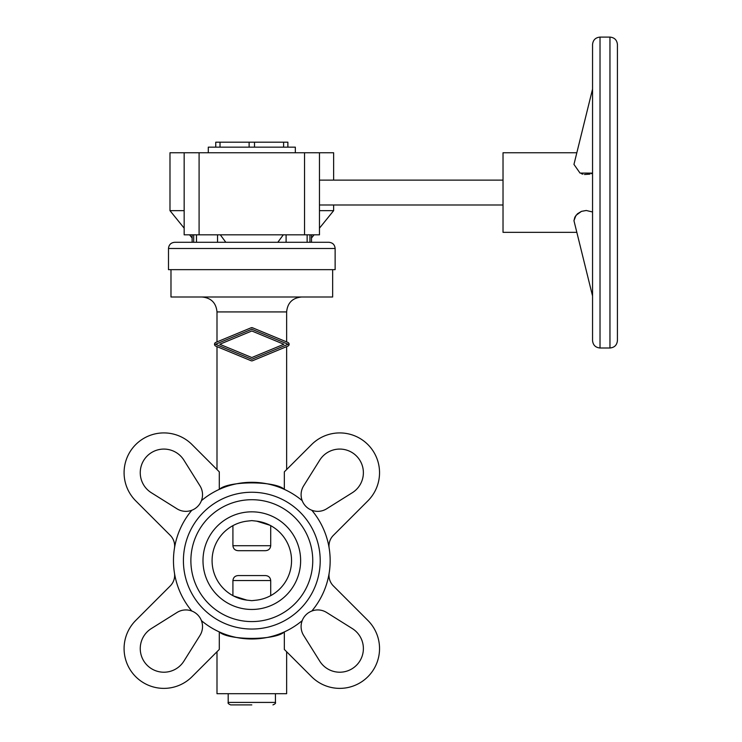 <?xml version="1.0" encoding="UTF-8"?>
<svg xmlns="http://www.w3.org/2000/svg" width="742" height="742" viewBox="0 0 742 742"><rect width="100%" height="100%" fill="white"/><g stroke="black" fill="none" stroke-linecap="round" stroke-linejoin="round"><path stroke-width="1.11" d="M228.184 693.705L228.184 702.414L275.44 702.414L275.44 693.705M251.816 704.9L230.669 704.9L251.816 704.9M216.998 651.745L216.998 693.705L286.635 693.705L286.635 651.745M191.826 510.255A78.346 78.346 0 0 0 191.826 611.037A16.667 16.667 0 0 1 201.425 620.637A78.346 78.346 0 0 0 302.198 620.637A16.667 16.667 0 0 1 311.807 611.037A78.346 78.346 0 0 0 311.807 510.255A16.667 16.667 0 0 1 302.198 500.655A78.346 78.346 0 0 0 201.425 500.655A16.667 16.667 0 0 1 177.023 508.817L151.34 492.734A23.623 23.623 0 0 1 151.34 452.685A23.623 23.623 0 0 1 183.905 460.17L199.988 485.852A16.667 16.667 0 0 1 201.425 500.655M311.807 510.255A16.667 16.667 0 0 0 326.61 508.817L352.292 492.734A23.623 23.623 0 0 0 359.777 460.17A23.623 23.623 0 0 0 319.719 460.17L303.645 485.852A16.667 16.667 0 0 0 302.198 500.655M302.198 620.637A16.667 16.667 0 0 0 303.645 635.44L319.719 661.122A23.623 23.623 0 0 0 352.292 668.607A23.623 23.623 0 0 0 352.292 628.557L326.61 612.475A16.667 16.667 0 0 0 311.807 611.037M191.826 611.037A16.667 16.667 0 0 0 177.023 612.475L151.34 628.557A23.623 23.623 0 0 0 143.855 661.122A23.623 23.623 0 0 0 183.905 661.122L199.988 635.44A16.667 16.667 0 0 0 201.425 620.637M168.49 248.505C168.861 244.73 170.938 242.662 174.713 242.291L328.919 242.291C332.694 242.662 334.763 244.73 335.134 248.505L335.134 269.652L168.49 269.652L168.49 248.505L335.134 248.505M170.985 269.652L170.985 297.004L332.648 297.004L332.648 269.652M286.635 341.904L286.635 311.928C287.516 302.866 292.496 297.894 301.558 297.004M286.635 311.928L216.998 311.928L216.998 341.914M286.635 469.547L286.635 346.616M216.998 346.616L216.998 469.547M251.816 492.252A68.394 68.394 0 0 0 183.413 560.646A68.394 68.394 0 0 0 251.816 629.04A68.394 68.394 0 0 0 320.21 560.646A68.394 68.394 0 0 0 251.816 492.252M251.816 609.46A48.814 48.814 0 0 0 300.631 560.646A48.814 48.814 0 0 0 251.816 511.832A48.814 48.814 0 0 0 202.993 560.646A48.814 48.814 0 0 0 251.816 609.46M246.882 600.13A39.799 39.799 0 0 1 246.882 521.162C227.377 527.024 227.377 527.024 246.882 521.162L251.816 520.615L256.751 521.162A39.799 39.799 0 0 1 256.751 600.13C276.247 594.268 276.247 594.268 256.751 600.13L251.816 600.668L246.882 600.13L233.461 595.956M251.816 621.583A60.937 60.937 0 0 0 312.753 560.646A60.937 60.937 0 0 0 251.816 499.709A60.937 60.937 0 0 0 190.88 560.646A60.937 60.937 0 0 0 251.816 621.583M232.914 525.624L232.914 545.722C233.303 548.83 235.075 550.49 238.247 550.694L265.376 550.694C268.548 550.49 270.329 548.83 270.719 545.722L270.719 525.624M270.719 595.668L270.719 580.541C270.329 577.434 268.548 575.773 265.376 575.569L238.247 575.569C235.075 575.773 233.303 577.434 232.914 580.541L232.914 595.668M283.871 344.26L251.816 330.988L219.762 344.269L251.816 357.542L283.871 344.26M288.1 344.26L251.816 359.295L215.532 344.269L251.816 329.235L288.1 344.26M215.746 342.424A1.994 1.994 0 0 0 215.746 346.106L251.056 360.723A1.994 1.994 0 0 0 252.577 360.723L287.887 346.106A1.994 1.994 0 0 0 287.887 342.424L252.577 327.797A1.994 1.994 0 0 0 251.056 327.797L215.746 342.424M256.751 521.162L270.171 525.336M238.247 550.694L251.816 550.694M329.179 573.01A14.923 14.923 0 0 0 333.362 585.911L367.884 620.442A39.799 39.799 0 0 1 367.884 676.723A39.799 39.799 0 0 1 311.612 676.723L284.334 649.445L284.334 631.924C275.236 640.559 228.397 640.559 219.289 631.924L219.289 649.445L192.02 676.723A39.799 39.799 0 0 1 135.74 676.723A39.799 39.799 0 0 1 135.74 620.442L170.27 585.911A14.923 14.923 0 0 0 174.453 573.01M174.453 548.282A14.923 14.923 0 0 0 170.27 535.372L135.74 500.85A39.799 39.799 0 0 1 135.74 444.569A39.799 39.799 0 0 1 192.02 444.569L219.289 471.847L219.289 489.368C228.397 480.733 275.236 480.733 284.334 489.368L284.334 471.847L311.612 444.569A39.799 39.799 0 0 1 367.884 444.569A39.799 39.799 0 0 1 367.884 500.85L333.362 535.372A14.923 14.923 0 0 0 329.179 548.282M251.056 327.797L252.577 327.797L251.056 327.797M184.164 228.165L169.983 210.654L169.983 152.75L333.64 152.75L333.64 180.111M169.983 210.654L184.164 210.654M333.64 204.987L333.64 210.654L319.468 228.165M319.468 210.654L333.64 210.654M192.132 237.997L189.562 234.824M314.07 234.824L311.501 237.997L311.501 242.291L309.943 242.291L309.943 234.824M319.468 180.111L503.02 180.111M503.02 204.987L319.468 204.987M592.552 330.58L592.552 296.021A12.438 8.663 -14 0 1 592.394 294.611A12.438 8.663 -14 0 1 592.552 293.155M586.356 210.487L581.487 211.349L577.508 213.752L574.874 217.109L573.956 220.689L576.015 215.328L581.487 211.349L586.236 210.487L592.552 211.98M609.961 37.1C614.497 37.545 616.982 40.031 617.427 44.557L617.427 340.532C616.982 345.067 614.497 347.553 609.961 347.998L600.018 347.998C595.483 347.553 592.997 345.067 592.552 340.532L592.552 44.557C592.997 40.031 595.483 37.545 600.018 37.1L609.961 37.1L609.961 347.998M208.289 152.75L208.289 147.157L295.335 147.157L295.335 152.75M576.673 232.339L503.02 232.339L503.02 152.75L576.673 152.75M592.552 296.021L573.956 220.689M592.552 173.118L580.031 173.09L573.956 164.409L592.552 89.077L592.552 54.509L592.552 89.077A12.438 8.663 -166 0 0 592.394 90.487A12.438 8.663 -166 0 0 592.552 91.934L592.552 98.89M581.478 173.739L582.869 174.185M584.483 174.5L589.797 174.147M591.17 173.711L592.255 173.257M287.877 147.157L287.877 142.186L215.746 142.186L215.746 147.157M192.132 234.824L192.132 242.291L193.69 242.291L193.69 234.824M277.814 242.291L283.314 234.824M220.309 234.824L225.818 242.291M184.164 152.75L184.164 234.824L319.468 234.824L319.468 152.75M232.914 545.722L270.719 545.722M232.914 580.541L270.719 580.541M600.018 37.1L600.018 347.998M254.506 147.157L254.506 142.186M283.602 147.157L283.602 142.186M249.127 147.157L249.127 142.186M220.022 147.157L220.022 142.186M286.097 242.291L286.097 234.824M307.132 242.291L307.132 234.824M217.536 242.291L217.536 234.824M196.491 242.291L196.491 234.824M199.088 152.75L199.088 234.824M304.545 152.75L304.545 234.824M275.44 702.414C275.931 703.156 275.106 703.982 272.954 704.9M216.998 311.928C216.107 302.866 211.136 297.894 202.074 297.004M228.184 702.414C227.692 703.156 228.517 703.982 230.669 704.9M311.501 234.824L311.501 242.291"/></g></svg>
